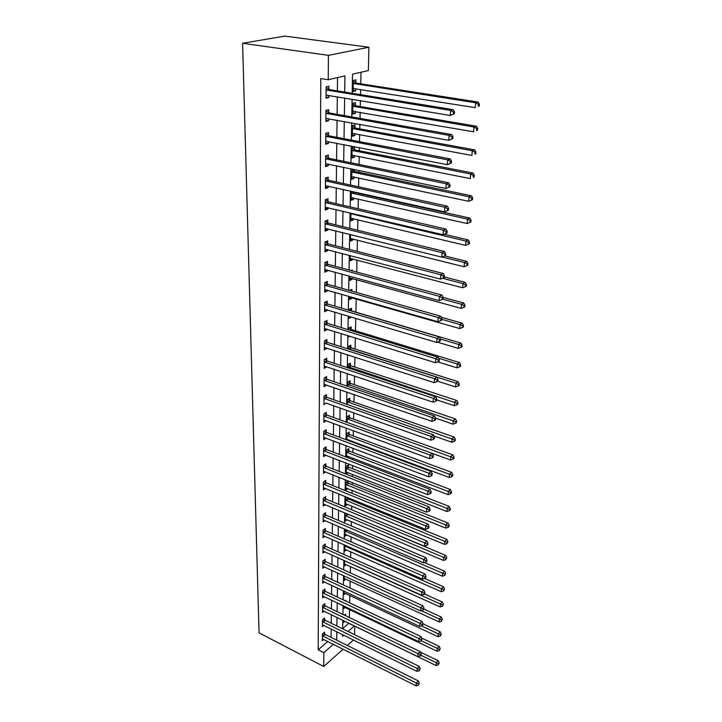 <?xml version="1.0" encoding="UTF-8"?>
<svg xmlns="http://www.w3.org/2000/svg" width="722" height="722" viewBox="0 0 722 722"><rect width="100%" height="100%" fill="white"/><g stroke="black" fill="none" stroke-linecap="round" stroke-linejoin="round"><path stroke-width="1.08" d="M354.782 626.073L354.574 634.674M352.192 93.291L352.535 74.186L368.346 70.576L368.915 47.237L284.82 36.1L242.601 43.266L259.054 632.86L323.736 666.478L323.844 652.679L333.42 644.286M349.367 617.536L349.538 609.494M349.674 602.87L349.836 595.388M349.99 587.979L350.143 581.066M350.314 572.844L350.45 566.526M350.648 557.456L350.766 551.761M350.982 541.816L351.091 536.762M351.316 525.923L351.415 521.519M351.668 509.759L351.74 506.032M351.867 500.454L351.894 499.218M352.02 493.325L352.083 490.301M352.201 484.706L352.246 482.513M352.372 476.61L352.426 474.318M352.544 468.713L352.607 465.528M352.733 459.616L352.769 458.064M352.887 452.459L352.977 448.236M353.103 442.315L353.121 441.548M353.238 435.926L353.356 430.646M353.599 419.13L353.735 412.749M353.97 402.046L354.123 394.537M354.34 384.682L354.52 375.991M354.719 367.011L354.926 357.11M355.098 349.042L355.341 337.887M355.486 330.766L355.756 318.303M355.883 312.166L356.172 298.899M356.307 292.392L356.578 279.631M356.74 272.068L357.002 260.028M357.182 251.355L357.426 240.056M357.634 230.255L357.859 219.732M358.094 208.748L358.302 199.019M358.428 193.361L358.437 192.783M358.563 186.817L358.753 177.928M358.879 172.269L358.915 170.419M359.042 164.454L359.213 156.439M359.339 150.781L359.403 147.604M359.529 141.647L359.682 134.536M359.8 128.886L359.899 124.337M360.025 118.381L360.161 112.217M360.278 106.567L360.404 100.593M360.531 94.645L360.648 89.465M360.765 83.824L361.009 72.254M342.652 628.582L348.852 623.194M355.874 82.831L355.928 79.853L353.302 80.467L353.103 91.477L355.72 90.828L355.756 88.689M355.432 105.529L355.486 102.596L352.887 103.282L352.688 114.076L355.278 113.363L355.323 111.378M355.007 127.785L355.062 124.915L352.48 125.655L352.282 136.25L354.854 135.474L354.89 133.642M354.583 149.635L354.637 146.81L352.083 147.613L351.894 158.01L354.439 157.179L354.466 155.492M352.146 169.011L351.506 179.363L354.024 178.478L354.051 176.926M354.168 171.069L354.195 169.435M351.289 191.195L351.118 200.328L353.618 199.389L353.645 197.972M350.892 213.053L350.748 220.905L353.229 219.912L353.248 218.631M350.495 234.488L350.378 241.112L352.832 240.074L352.859 238.919M350.116 255.516L350.017 260.958L352.453 259.875L352.471 258.837M349.737 276.156L349.665 280.461L352.083 279.324L352.092 278.403M351.127 270.551L352.255 270.028L352.246 270.849M349.484 290.461L351.885 289.305L351.849 291.128M349.376 296.408L349.313 299.612L351.713 298.43L351.722 297.626M351.47 310.677L351.524 308.24L349.132 309.431L349.114 310.352M349.006 316.29L348.97 318.429L351.352 316.994M351.118 329.241L351.163 326.849L348.798 328.086L348.762 329.873M348.654 335.811L348.636 336.921L349.953 336.217M350.766 347.49L350.811 345.134L348.464 346.416L348.41 349.042M350.414 365.422L350.459 363.112L348.13 364.43L348.067 367.868M350.08 383.057L350.125 380.783L347.814 382.137L347.733 386.369M349.746 400.403L349.782 398.165L347.499 399.546L347.399 404.537M349.412 417.451L349.457 415.249L347.183 416.675L347.074 422.397M349.087 434.229L349.132 432.063L346.876 433.516L346.759 439.942M347.129 439.337L348.979 440.005L348.257 440.501M348.771 450.727L348.816 448.597L346.578 450.077L346.443 457.197M347.138 457.459L348.609 456.466M348.455 466.963L348.5 464.86L346.28 466.376L346.136 474.11L348.221 472.666M348.148 482.928L348.194 480.897L345.982 482.413L345.847 490.021L347.851 488.595M347.029 497.232L345.703 498.189L345.567 505.671L347.49 504.272M347.851 498.649L347.869 497.575M345.973 513.306L345.414 513.721L345.278 521.085L347.129 519.705M345.134 529.19L345.008 536.256L346.786 534.903M344.845 545.038L344.737 551.193L346.452 549.857M344.565 560.633L344.466 565.895L346.118 564.577M344.286 575.966L344.204 580.371L345.802 579.071M344.006 591.056L343.943 594.63L345.486 593.349M343.735 605.911L343.69 608.673L345.179 607.419M345.233 600.767L345.883 600.226L345.874 601.074M343.473 620.532L343.437 622.508L344.881 621.272M344.421 615.153L345.621 614.133L345.585 615.713M344.71 92.082L344.945 75.909L328.23 79.727L320.785 78.563L318.203 649.8L327.806 641.461M331.073 637.336L331.172 628.961M331.236 623.221L331.335 614.639M331.398 608.881L331.506 600.081M331.569 594.314L331.669 585.298M331.741 579.513L331.849 570.272M331.912 564.478L332.021 555.01M332.093 549.198L332.201 539.496M332.273 533.675L332.382 523.721M332.454 517.9L332.571 507.692M332.634 501.853L332.761 491.393M332.824 485.545L332.95 474.823M333.013 468.966L333.149 457.965M333.212 452.098L333.338 440.817M333.411 434.951L333.546 423.381M333.609 417.506L333.754 405.638M333.817 399.753L333.961 387.579M334.024 381.694L334.169 369.204M334.241 363.31L334.385 350.495M334.457 344.602L334.611 331.452M334.674 325.55L334.827 312.066M334.9 306.155L335.062 292.32M335.125 286.408L335.288 272.203M335.36 266.292L335.531 251.716M335.595 245.805L335.766 230.832M335.838 224.93L336.019 209.56M336.082 203.649L336.262 187.873M336.335 181.971L336.524 165.762M336.587 159.86L336.786 143.218M336.849 137.324L337.048 120.222M337.12 114.338L337.318 96.766M337.391 90.9L337.544 77.597M328.88 89.284L328.907 86.216L326.109 86.875L326.028 98.201L328.817 97.506L328.835 95.367M328.69 112.632L328.718 109.618L325.947 110.34L325.875 121.44L328.627 120.682L328.645 118.715M328.51 135.51L328.537 132.559L325.793 133.353L325.721 144.238L328.447 143.416L328.465 141.602M328.329 157.956L328.357 155.059L325.64 155.916L325.568 166.592L328.275 165.708L328.284 164.047M328.158 179.968L328.185 177.134L325.487 178.045L325.414 188.514L328.095 187.576L328.113 186.059M327.987 201.564L328.005 198.785L325.342 199.75L325.27 210.021L327.923 209.028L327.941 207.656M327.815 222.764L327.842 220.03L325.198 221.049L325.126 231.13L327.761 230.083L327.77 228.847M327.653 243.558L327.671 240.877L325.053 241.951L324.99 251.843L327.598 250.742L327.608 249.641M327.49 263.972L327.508 261.337L324.918 262.465L324.855 272.176L327.436 271.021L327.445 270.055M327.328 284.017L327.355 281.427L324.783 282.6L324.719 292.139L327.274 290.939L327.283 290.091M327.174 303.691L327.192 301.155L324.647 302.374L324.584 311.733L327.12 310.496L327.129 309.765M327.021 323.014L327.039 320.523L324.512 321.786L324.449 330.983L326.967 329.701L326.976 329.088M326.867 342.002L326.885 339.548L324.386 340.856L324.322 349.89L326.822 348.067M326.723 360.648L326.741 358.238L324.259 359.592L324.196 368.464L326.669 366.704M326.579 378.969L326.597 376.604L324.133 377.994L324.07 386.712L326.524 385.016M326.434 396.974L326.452 394.645L324.007 396.08L323.952 404.645L326.38 403.011M326.29 414.672L326.308 412.388L323.889 413.85L323.835 422.271L326.245 420.7M326.154 432.063L326.173 429.816L323.772 431.323L323.718 439.599L326.1 438.083M326.019 449.165L326.037 446.954L323.655 448.488L323.6 456.629L325.875 455.14M325.884 465.979L325.902 463.813L323.537 465.374L323.483 473.379L325.667 471.917M325.748 482.522L325.766 480.383L323.429 481.98L323.375 489.85L325.46 488.406M325.622 498.785L325.64 496.682L323.321 498.306L323.266 506.05L325.261 504.633M325.496 514.777L325.514 512.71L323.212 514.371L323.158 521.988L325.08 520.589M325.369 530.517L325.387 528.486L323.104 530.165L323.05 537.664L324.9 536.284M325.243 546.003L325.261 544.009L322.996 545.715L322.942 553.088L324.719 551.734M325.126 561.247L325.144 559.279L322.887 561.012L322.842 568.268L324.557 566.932M325.008 576.246L325.017 574.306L322.788 576.066L322.743 583.205L324.386 581.896M324.891 591.011L324.9 589.098L322.689 590.885L322.644 597.915L324.232 596.616M324.774 605.541L324.783 603.664L322.59 605.469L322.544 612.391L324.079 611.119M324.656 619.855L324.674 618.005L322.49 619.828L322.445 626.642L323.934 625.387M324.548 633.943L324.557 632.12L322.4 633.97L322.355 640.676L323.79 639.439M318.203 649.8L323.844 652.679M328.23 79.727L328.411 55.35L242.601 43.266M323.736 666.478L343.13 649.177M347.309 645.45L353.446 639.972M342.544 634.584L342.508 636.317L343.78 635.198M348.04 631.47L354.403 625.893M352.083 99.212L351.767 116.928M351.668 122.857L351.361 140.086M351.253 146.025L350.955 162.802M350.847 168.74L350.558 185.067M350.45 191.014L350.17 206.907M350.062 212.855L349.782 228.332M349.683 234.28L349.412 249.361M349.304 255.308L349.042 269.992M348.934 275.939L348.681 290.235M348.573 296.182L348.329 310.117M348.221 316.055L347.977 329.629M347.878 335.568L347.634 348.798M347.535 354.728L347.3 367.615M347.192 373.545L346.975 386.108M346.867 392.028L346.65 404.275M346.542 410.186L346.334 422.126M346.226 428.038L346.018 439.671M345.91 445.564L345.712 456.909M345.603 462.802L345.405 473.858M345.306 479.742L345.107 490.527M345.008 496.402L344.818 506.916M344.71 512.782L344.529 523.035M344.43 528.892L344.25 538.892M344.141 544.731L343.97 554.487M343.871 560.317L343.699 569.829M343.591 575.651L343.428 584.937M343.32 590.74L343.167 599.792M343.058 605.587L342.905 614.422M342.797 620.198L342.643 628.817M368.915 47.237L328.411 55.35M336.678 640.143L336.804 631.75M336.885 625.992L337.012 617.391M337.093 611.624L337.228 602.807M337.309 597.031L337.445 587.988M337.526 582.194L337.661 572.934M337.743 567.131L337.887 557.637M337.968 551.816L338.113 542.087M338.203 536.256L338.347 526.284M338.428 520.445L338.582 510.21M338.663 504.362L338.817 493.875M338.907 488.018L339.06 477.26M339.15 471.385L339.313 460.356M339.394 454.481L339.566 443.173M339.647 437.288L339.818 425.682M339.909 419.789L340.08 407.894M340.17 401.992L340.342 389.781M340.432 383.878L340.613 371.352M340.703 365.44L340.892 352.589M340.974 346.677L341.172 333.492M341.262 327.571L341.452 314.043M341.542 308.113L341.75 294.233M341.831 288.304L342.038 274.053M342.129 268.124L342.345 253.494M342.427 247.565L342.652 232.538M342.733 226.618L342.968 211.185M343.049 205.265L343.284 189.426M343.365 183.505L343.609 167.233M343.699 161.313L343.943 144.608M344.024 138.696L344.277 121.522M344.367 115.619L344.62 97.975M326.037 97.046L328.817 97.506M353.121 90.412L355.72 90.828M349.006 316.507L351.352 317.211M349.349 297.753L351.713 298.43M349.692 278.665L352.083 279.324M350.044 259.243L352.453 259.875M350.405 239.469L352.832 240.074M350.775 219.335L353.229 219.912M351.145 198.83L353.618 199.389M351.524 177.946L354.024 178.478M351.912 156.674L354.439 157.179M352.309 135.005L354.854 135.474M352.715 112.912L355.278 113.363M325.884 120.186L328.627 120.682M325.73 142.884L328.447 143.416M325.577 165.148L328.275 165.708M325.432 186.98L328.095 187.576M325.279 208.405L327.923 209.028M325.144 229.434L327.761 230.083M324.999 250.065L327.598 250.742M324.864 270.317L327.436 271.021M324.729 290.208L327.274 290.939M324.593 309.738L327.12 310.496M324.467 328.916L326.967 329.701M324.34 347.76L326.813 348.564M324.214 366.271L326.669 367.092M324.088 384.465L326.524 385.304M323.998 398.409L431.079 436.467L430.853 440.203L326.38 403.201M324.034 419.978L326.245 420.791M454.4 113.751L454.526 111.739L453.488 112.063L453.371 114.076L454.4 113.751L450.293 115.466L326.055 95.142M453.371 114.076L450.293 115.466L450.591 110.421L453.172 109.636L329.611 89.636L326.1 87.398M326.091 89.952L450.591 110.421L453.488 112.063M327.066 95.078L326.046 95.43M454.526 111.739L453.172 109.636M353.157 88.499L475.293 107.659L475.636 102.768L478.054 102.037L356.587 83.174L353.293 81.099M353.148 88.77L354.132 88.427M478.433 104.356L478.298 106.305L479.255 106.008L479.399 104.058L478.433 104.356L475.636 102.768L353.248 83.463M479.255 106.008L478.298 106.305M478.054 102.037L479.399 104.058M452.865 138.624L452.992 136.657L451.963 137.009L451.846 138.976L452.865 138.624L448.804 140.33L325.893 118.444M451.846 138.976L448.804 140.33L449.093 135.393L451.656 134.536L329.422 112.984L325.947 110.728M325.929 113.363L449.093 135.393L451.963 137.009M326.66 118.354L325.893 118.607M452.992 136.657L451.656 134.536M451.367 162.973L451.485 161.051L450.474 161.421L450.357 163.352L451.367 162.973L447.342 164.67L325.739 141.295M450.357 163.352L447.342 164.67L447.631 159.842L450.167 158.903L329.232 135.871L325.793 133.606M325.775 136.314L447.631 159.842L450.474 161.421M326.2 141.187L325.739 141.331M451.485 161.051L450.167 158.903M449.896 186.817L450.014 184.931L449.012 185.337L448.894 187.224L449.896 186.817L445.916 188.505L325.586 163.704M448.894 187.224L445.916 188.505L446.205 183.776L448.714 182.774L329.042 158.326L325.64 156.042M325.622 158.822L446.205 183.776L449.012 185.337M450.014 184.931L448.714 182.774M352.742 111.305L473.596 131.783L473.939 127L476.33 126.188L356.145 105.872L352.877 103.787M476.701 128.561L476.565 130.474L477.522 130.15L477.657 128.236L476.701 128.561L473.939 127L352.832 106.215M352.742 111.161L353.464 111.062M477.522 130.15L476.565 130.474M476.33 126.188L477.657 128.236M352.336 133.389L471.935 155.429L472.269 150.736L474.643 149.86L355.711 128.137L352.471 126.043M352.336 133.426L352.787 133.281M475.004 152.27L474.868 154.147L475.816 153.795L475.951 151.918L475.004 152.27L472.269 150.736L352.426 128.543M475.816 153.795L474.868 154.147M474.643 149.86L475.951 151.918M351.939 155.203L470.311 178.596L470.636 173.993L472.991 173.054L355.278 149.986L352.074 147.884M473.343 175.509L473.217 177.341L474.155 176.962L474.282 175.13L473.343 175.509L470.636 173.993L352.029 150.447M474.155 176.962L473.217 177.341M472.991 173.054L474.282 175.13M325.469 180.888L444.797 207.223L444.517 211.853L325.442 185.689M325.487 178.054L328.862 180.338L447.288 206.149L444.797 207.223L447.577 208.757L447.469 210.607L448.461 210.174L448.579 208.324L447.577 208.757M448.579 208.324L447.288 206.149M444.517 211.853L447.469 210.607M351.551 176.61L468.713 201.294L469.029 196.79L471.367 195.788L354.863 171.43L351.686 169.318M471.719 198.279L471.583 200.084L472.522 199.669L472.648 197.873L471.719 198.279L469.029 196.79L351.632 171.935M471.583 200.084L468.713 201.294M471.367 195.788L472.648 197.873M325.324 202.548L443.425 230.192L443.155 234.731L325.288 207.25M325.442 199.714L328.681 201.943L445.898 229.054L443.425 230.192L446.178 231.699L446.07 233.513L447.053 233.053L447.162 231.239L446.178 231.699M447.162 231.239L445.898 229.054M443.155 234.731L446.07 233.513M325.18 223.793L442.081 252.691L441.81 257.14L325.144 228.405M325.387 220.977L328.51 223.134L444.526 251.491L442.081 252.691L444.806 254.171L444.698 255.958L445.673 255.471L445.781 253.693L444.806 254.171M445.781 253.693L444.526 251.491M441.81 257.14L444.698 255.958M325.035 244.641L440.754 274.748L440.492 279.098L325.008 249.171M325.333 241.834L328.339 243.937L443.191 273.485L440.754 274.748L443.461 276.201L443.353 277.952L444.319 277.438L444.427 275.696L443.461 276.201M444.427 275.696L443.191 273.485M440.492 279.098L443.353 277.952M324.9 265.109L439.463 296.363L439.211 300.632L324.873 269.55M325.279 262.312L328.167 264.351L441.873 295.045L439.463 296.363L442.135 297.798L442.035 299.504L442.992 298.98L443.1 297.274L442.135 297.798M443.1 297.274L441.873 295.045M439.211 300.632L442.035 299.504M324.765 285.199L438.191 317.554L437.947 321.741L324.729 289.558M325.216 282.401L328.005 284.396L440.591 316.182L438.191 317.554L440.844 318.971L440.745 320.64L441.693 320.09L441.801 318.42L440.844 318.971M441.801 318.42L440.591 316.182M437.947 321.741L440.745 320.64M351.172 197.62L467.152 223.549L467.459 219.136L469.778 218.071L354.448 192.476L353.013 191.583M470.121 220.598L469.995 222.367L470.915 221.934L471.042 220.174L470.121 220.598L467.459 219.136L351.253 193.036M469.995 222.367L467.152 223.549M469.778 218.071L471.042 220.174M350.793 218.252L465.618 245.372L465.925 241.04L468.226 239.921L444.21 234.289M468.551 242.484L468.434 244.217L469.345 243.765L469.471 242.032L468.551 242.484L465.925 241.04L350.874 213.748M468.434 244.217L465.618 245.372M468.226 239.921L469.471 242.032M350.423 238.504L464.111 266.77L464.408 262.528L466.692 261.346L444.752 255.931M467.017 263.945L466.899 265.642L467.811 265.173L467.928 263.467L467.017 263.945L464.408 262.528L442.135 257.005M466.899 265.642L464.111 266.77M466.692 261.346L467.928 263.467M350.062 258.395L462.64 287.762L462.928 283.593L465.194 282.365L444.355 276.959M465.519 284.991L465.392 286.661L466.304 286.165L466.421 284.495L465.519 284.991L462.928 283.593L442.514 278.286M465.392 286.661L462.64 287.762M465.194 282.365L466.421 284.495M349.71 277.943L461.187 308.357L461.475 304.269L463.732 302.987L443.091 297.392M464.038 305.641L463.921 307.283L464.815 306.76L464.932 305.126L464.038 305.641L461.475 304.269L442.676 299.152M463.921 307.283L461.187 308.357M463.732 302.987L464.932 305.126M324.629 304.919L436.954 338.329L436.702 342.445L324.602 309.206M325.144 302.13L327.842 304.079L439.328 336.912L436.954 338.329L439.572 339.728L439.472 341.371L440.42 340.802L440.519 339.159L439.572 339.728M440.519 339.159L439.328 336.912M436.702 342.445L439.472 341.371M350.45 290.74L349.845 290.28M349.358 297.139L459.77 328.555L460.049 324.548L462.288 323.212L441.16 317.238M462.585 325.902L462.477 327.508L463.362 326.976L463.479 325.369L462.585 325.902L460.049 324.548L441.738 319.35M462.477 327.508L459.77 328.555M462.288 323.212L463.479 325.369M324.494 324.286L435.727 358.717L435.492 362.742L324.467 328.501M325.071 321.507L327.68 323.411L438.083 357.246L435.727 358.717L438.326 360.088L438.227 361.704L439.175 361.108L439.274 359.502L438.326 360.088M439.274 359.502L438.083 357.246M435.492 362.742L438.227 361.704M437.451 342.156L458.371 348.392L458.65 344.448L460.871 343.076L352.119 311.056L349.565 309.224M461.168 345.793L461.051 347.363L461.936 346.813L462.053 345.233L461.168 345.793L458.65 344.448L440.483 339.078M461.051 347.363L458.371 348.392M460.871 343.076L462.053 345.233M324.368 343.311L434.536 378.707L434.301 382.66L324.34 347.453M324.999 340.531L327.526 342.39L436.873 377.191L434.536 378.707L437.108 380.061L437.009 381.64L437.947 381.035L438.037 379.456L437.108 380.061M438.037 379.456L436.873 377.191M434.301 382.66L437.009 381.64M437.731 361.893L457.008 367.85L457.279 363.987L459.481 362.561L351.758 329.62L349.286 327.833M459.77 365.305L459.661 366.848L460.537 366.28L460.645 364.736L459.77 365.305L457.279 363.987L438.615 358.256M459.661 366.848L457.008 367.85M459.481 362.561L460.645 364.736M324.241 362.002L433.362 398.327L433.128 402.199L324.214 366.063M324.927 359.231L327.364 361.045L435.682 396.766L433.362 398.327L435.907 399.654L435.817 401.206L436.738 400.584L436.837 399.031L435.907 399.654M436.837 399.031L435.682 396.766M433.128 402.199L435.817 401.206M437.694 381.198L455.663 386.956L455.934 383.165L458.118 381.694L351.397 347.869L348.997 346.118M458.398 384.465L458.289 385.981L459.165 385.395L459.273 383.878L458.398 384.465L455.934 383.165L348.419 348.771M458.289 385.981L455.663 386.956M458.118 381.694L459.273 383.878M324.115 380.368L432.207 417.578L431.982 421.377L324.088 384.357M324.846 377.588L327.219 379.366L434.509 415.971L432.207 417.578L434.734 418.886L434.644 420.412L435.556 419.771L435.655 418.246L434.734 418.886M435.655 418.246L434.509 415.971M431.982 421.377L434.644 420.412M436.783 399.898L454.346 405.719L454.607 401.992L456.773 400.484L351.045 365.81L348.717 364.096M457.053 403.273L456.945 404.762L457.811 404.158L457.919 402.668L457.053 403.273L348.094 366.749M456.945 404.762L454.346 405.719M456.773 400.484L457.919 402.668M324.765 395.638L327.066 397.371L433.362 434.825L431.079 436.467L433.579 437.767L433.489 439.256L434.4 438.597L434.491 437.108L433.579 437.767M434.491 437.108L433.362 434.825M430.853 440.203L433.489 439.256M435.619 418.182L453.046 424.148L453.308 420.484L455.465 418.94L350.702 383.445L348.446 381.767M455.735 421.747L455.627 423.209L456.484 422.587L456.593 421.125L455.735 421.747L347.769 384.42M455.627 423.209L453.046 424.148M455.465 418.94L456.593 421.125M323.871 416.143L429.969 455.013L429.743 458.687L323.844 419.996M324.683 413.363L326.922 415.069L432.234 453.335L429.969 455.013L432.451 456.295L432.361 457.757L433.263 457.08L433.353 455.618L432.451 456.295M433.353 455.618L432.234 453.335M429.743 458.687L432.361 457.757M323.754 433.57L428.877 473.226L428.66 476.827L323.727 437.361M324.602 430.799L326.777 432.469L431.124 471.502L428.877 473.226L431.332 474.48L431.251 475.924L432.144 475.238L432.234 473.794L431.332 474.48M432.234 473.794L431.124 471.502M428.66 476.827L431.251 475.924M323.637 450.708L427.803 491.104L427.595 494.642L323.618 454.427M324.521 447.929L326.633 449.571L430.032 489.354L427.803 491.104L430.24 492.35L430.159 493.767L431.043 493.063L431.133 491.646L430.24 492.35M431.133 491.646L430.032 489.354M427.595 494.642L430.159 493.767M323.528 467.549L426.756 508.667L426.549 512.142L323.501 471.213M324.44 464.778L326.497 466.385L428.967 506.88L426.756 508.667L429.175 509.894L429.085 511.284L429.969 510.562L430.059 509.172L429.175 509.894M430.059 509.172L428.967 506.88M426.549 512.142L429.085 511.284M323.411 484.119L425.718 525.923L425.52 529.334L323.393 487.72M324.358 481.348L326.362 482.928L427.92 524.1L425.718 525.923L428.119 527.132L428.038 528.495L428.913 527.764L428.994 526.401L428.119 527.132M428.994 526.401L427.92 524.1M425.52 529.334L428.038 528.495M323.303 500.409L424.707 542.872L424.509 546.22L323.275 503.956M324.268 497.638L326.227 499.191L426.892 541.022L424.707 542.872L427.081 544.063L427 545.408L427.866 544.659L427.956 543.323L427.081 544.063M427.956 543.323L426.892 541.022M424.509 546.22L427 545.408M323.194 516.438L423.715 559.523L423.516 562.817L323.167 519.921M324.187 513.667L326.091 515.192L425.872 557.646L423.715 559.523L426.061 560.705L425.989 562.023L426.846 561.265L426.928 559.947L426.061 560.705M426.928 559.947L425.872 557.646M423.516 562.817L425.989 562.023M323.086 532.204L422.731 575.894L422.541 579.134L323.068 535.634M324.106 529.434L325.965 530.932L424.879 573.981L422.731 575.894L425.068 577.058L424.987 578.349L425.845 577.582L425.926 576.291L425.068 577.058M425.926 576.291L424.879 573.981M422.541 579.134L424.987 578.349M322.978 547.718L421.765 591.977L421.576 595.163L322.96 551.094M324.016 544.939L325.839 546.419L423.904 590.045L421.765 591.977L424.085 593.132L424.004 594.405L424.852 593.619L424.933 592.347L424.085 593.132M424.933 592.347L423.904 590.045M421.576 595.163L424.004 594.405M322.878 562.979L420.818 607.798L420.637 610.929L322.86 566.31M323.934 560.209L325.712 561.662L422.939 605.83L420.818 607.798L423.119 608.926L423.038 610.18L423.886 609.395L423.958 608.141L423.119 608.926M423.958 608.141L422.939 605.83M420.637 610.929L423.038 610.18M322.779 578.006L419.888 623.348L419.708 626.425L322.752 581.273M323.853 575.226L325.586 576.661L421.991 621.353L419.888 623.348L422.171 624.467L422.09 625.694L422.93 624.9L423.011 623.664L422.171 624.467M423.011 623.664L421.991 621.353M419.708 626.425L422.09 625.694M322.68 592.798L418.977 638.636L418.796 641.668L322.653 596.011M323.763 590.018L325.46 591.426L421.061 636.623L418.977 638.636L421.233 639.737L421.161 640.956L422.063 638.934L421.233 639.737M422.063 638.934L421.061 636.623M418.796 641.668L421.161 640.956M322.581 607.346L418.074 653.672L417.894 656.65L322.553 610.514M323.682 604.576L325.342 605.957L420.15 651.641L418.074 653.672L420.312 654.764L420.24 655.955L421.07 655.143L421.143 653.952L420.312 654.764M421.143 653.952L420.15 651.641M417.894 656.65L420.24 655.955M322.481 621.678L417.19 668.464L417.018 671.397L322.463 624.801M323.6 618.898L325.225 620.27L419.247 666.406L417.19 668.464L419.41 669.547L419.338 670.711L420.231 668.716L419.41 669.547M420.231 668.716L419.247 666.406M417.018 671.397L419.338 670.711M322.382 635.793L416.323 683.021L416.143 685.9L322.364 638.862M323.519 633.013L325.108 634.358L418.363 680.936L416.323 683.021L418.525 684.077L418.453 685.232L419.338 683.247L418.525 684.077M419.338 683.247L418.363 680.936M416.143 685.9L418.453 685.232M433.913 435.935L451.782 442.243L452.026 438.651L454.165 437.063L350.36 400.791L348.166 399.14M454.436 439.897L454.328 441.332L455.185 440.691L455.284 439.256L454.436 439.897L347.453 401.793M454.328 441.332L451.782 442.243M454.165 437.063L455.284 439.256M432.252 453.38L450.528 460.022L450.781 456.484L452.902 454.869L350.026 417.839L347.896 416.233M453.163 457.721L453.055 459.129L453.903 458.479L454.012 457.071L453.163 457.721L347.147 418.877M453.055 459.129L450.528 460.022M452.902 454.869L454.012 457.071M346.768 439.337L449.301 477.486L449.544 474.02L451.656 472.359L349.701 434.617L347.625 433.038M451.909 475.229L451.81 476.619L452.649 475.951L452.748 474.562L451.909 475.229L346.84 435.682M451.81 476.619L449.301 477.486M451.656 472.359L452.748 474.562M346.47 455.808L448.091 494.651L448.335 491.24L450.429 489.552L349.376 451.124L347.354 449.562M450.672 492.44L450.582 493.803L451.412 493.126L451.512 491.763L450.672 492.44L346.533 452.216M450.582 493.803L448.091 494.651M450.429 489.552L451.512 491.763M346.172 472.017L446.909 511.519L447.144 508.171L449.219 506.447L349.06 467.351L347.083 465.825M449.463 509.353L449.373 510.689L450.203 510.003L450.293 508.658L449.463 509.353L346.244 468.479M449.373 510.689L446.909 511.519M449.219 506.447L450.293 508.658M345.883 487.964L445.745 528.098L445.97 524.804L448.037 523.053L348.744 483.325L346.822 481.827M448.281 525.977L448.182 527.295L449.003 526.591L449.102 525.273L448.281 525.977L345.946 484.48M448.182 527.295L445.745 528.098M448.037 523.053L449.102 525.273M345.603 503.649L444.599 544.406L444.824 541.166L446.873 539.388L348.437 499.046L346.56 497.566M447.108 542.321L447.017 543.612L447.929 541.599L447.108 542.321L345.667 500.229M447.017 543.612L444.599 544.406M446.873 539.388L447.929 541.599M345.324 519.091L443.47 560.434L443.696 557.249L445.727 555.444L347.192 513.82M445.961 558.386L445.871 559.658L446.774 557.664L445.961 558.386L345.378 515.725M445.871 559.658L443.47 560.434M445.727 555.444L446.774 557.664M345.044 534.298L442.36 576.201L442.586 573.069L444.599 571.228L424.355 562.546M444.833 574.189L444.743 575.443L445.636 573.448L444.833 574.189L345.107 530.977M444.743 575.443L442.36 576.201M444.599 571.228L445.636 573.448M344.773 549.261L441.268 591.697L441.485 588.62L443.498 586.76L424.59 578.475M443.714 589.73L443.633 590.957L444.517 588.981L443.714 589.73L344.827 545.994M443.633 590.957L441.268 591.697M443.498 586.76L444.517 588.981M344.502 563.99L440.203 606.949L440.411 603.917L442.405 602.031L424.437 594.007M442.622 605.018L442.541 606.227L443.416 604.26L442.622 605.018L344.556 560.777M442.541 606.227L440.203 606.949M442.405 602.031L443.416 604.26M344.241 578.502L439.147 621.958L439.355 618.971L441.332 617.066L423.904 609.115M441.548 620.054L441.467 621.245L442.342 619.286L441.548 620.054L421.314 610.713M441.467 621.245L439.147 621.958M441.332 617.066L442.342 619.286M343.979 592.789L438.11 636.714L438.317 633.781L440.285 631.849L423.002 623.817M440.492 634.855L440.411 636.028L441.277 634.078L440.492 634.855L421.413 625.902M440.411 636.028L438.11 636.714M440.285 631.849L441.277 634.078M343.726 606.859L437.09 651.244L437.288 648.356L439.247 646.398L421.702 638.095M439.445 649.412L439.364 650.567L440.23 648.627L439.445 649.412L421.341 640.775M439.364 650.567L437.09 651.244M439.247 646.398L440.23 648.627M345.044 615.451L344.565 615.036M343.473 620.721L436.079 665.54L436.278 662.697L438.227 660.72L420.348 652.11M438.425 663.744L438.344 664.881L439.202 662.949L438.425 663.744L420.935 655.278M438.344 664.881L436.079 665.54M438.227 660.72L439.202 662.949M326.272 90.079L329.07 89.411M326.822 90.304L329.611 89.636M356.587 83.174L353.97 83.806M356.054 82.958L353.428 83.581M326.109 113.489L328.88 112.758M326.651 113.724L329.422 112.984M325.956 136.44L328.69 135.637M326.488 136.675L329.232 135.871M325.803 158.948L328.51 158.082M326.335 159.183L329.042 158.326M356.145 105.872L353.545 106.558M355.612 105.647L353.013 106.342M355.711 128.137L353.13 128.886M355.179 127.911L352.607 128.66M355.278 149.986L352.724 150.799M354.755 149.752L352.201 150.564M325.649 181.023L328.339 180.103M326.173 181.258L328.862 180.338M354.863 171.43L352.327 172.296M354.34 171.195L351.813 172.062M325.496 202.674L328.167 201.7M326.019 202.918L328.681 201.943M325.351 223.919L327.996 222.89M325.875 224.172L328.51 223.134M325.207 244.767L327.824 243.684M325.721 245.02L328.339 243.937M325.071 265.236L327.662 264.099M325.577 265.488L328.167 264.351M324.936 285.325L327.499 284.143M325.432 285.578L328.005 284.396M354.448 192.476L351.939 193.397M353.933 192.242L351.424 193.162M352.995 213.55L351.551 214.109M352.3 213.387L351.045 213.874M324.801 305.054L327.346 303.818M325.297 305.307L327.842 304.079M324.665 324.422L327.183 323.149M325.162 324.683L327.68 323.411M324.53 343.446L327.03 342.129M325.026 343.708L327.526 342.39M351.758 329.62L350.36 330.36M351.28 329.367L349.746 330.171M324.404 362.137L326.885 360.774M324.891 362.399L327.364 361.045M351.397 347.869L349.06 349.159M350.928 347.616L348.582 348.897M324.277 380.494L326.741 379.095M324.756 380.765L327.219 379.366M351.045 365.81L348.726 367.137M350.576 365.549L348.248 366.875M324.16 398.535L326.597 397.1M324.629 398.815L327.066 397.371M350.702 383.445L348.401 384.808M350.233 383.183L347.932 384.546M324.034 416.269L326.452 414.798M324.503 416.549L326.922 415.069M323.916 433.696L326.308 432.198M324.386 433.976L326.777 432.469M323.799 450.835L326.173 449.292M324.259 451.115L326.633 449.571M323.682 467.685L326.037 466.114M324.142 467.964L326.497 466.385M323.564 484.245L325.902 482.648M324.025 484.534L326.362 482.928M323.456 500.545L325.775 498.911M323.907 500.824L326.227 499.191M323.348 516.573L325.649 514.912M323.79 516.853L326.091 515.192M323.239 532.34L325.523 530.652M323.682 532.619L325.965 530.932M323.131 547.845L325.396 546.139M323.573 548.133L325.839 546.419M323.023 563.115L325.27 561.373M323.465 563.404L325.712 561.662M322.924 578.132L325.153 576.373M323.357 578.421L325.586 576.661M322.824 592.924L325.035 591.137M323.248 593.213L325.46 591.426M322.725 607.482L324.918 605.668M323.149 607.771L325.342 605.957M322.626 621.813L324.801 619.981M323.05 622.102L325.225 620.27M322.526 635.92L324.683 634.069M322.951 636.217L325.108 634.358M350.36 400.791L348.076 402.181M349.899 400.529L347.607 401.919M350.026 417.839L347.76 419.274M349.565 417.578L347.3 419.004M349.701 434.617L347.444 436.079M349.24 434.355L346.993 435.808M349.376 451.124L347.147 452.613M348.925 450.853L346.686 452.342M349.06 467.351L346.84 468.876M348.609 467.08L346.389 468.605M348.744 483.325L346.542 484.877M348.302 483.054L346.1 484.606M348.437 499.046L346.253 500.626M347.995 498.776L345.811 500.355M348.13 514.515L345.964 516.122M347.697 514.244L345.531 515.851M347.327 530.128L345.685 531.374M346.813 529.912L345.251 531.103M346.316 545.688L345.405 546.392M345.82 545.462L344.972 546.121"/></g></svg>
